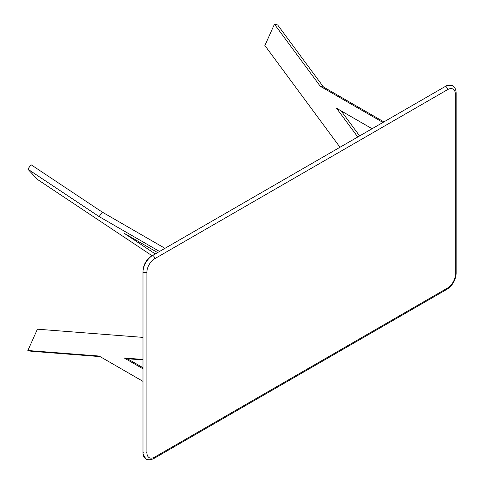 <?xml version="1.0" encoding="UTF-8"?>
<svg xmlns="http://www.w3.org/2000/svg" width="484" height="484" viewBox="0 0 484 484"><rect width="100%" height="100%" fill="white"/><g stroke="black" fill="none" stroke-linecap="round" stroke-linejoin="round"><path stroke-width="0.73" d="M447.537 89.661L154.698 258.728A11.041 6.377 120 0 0 146.888 272.256L146.888 452.594A11.041 6.377 120 0 0 154.698 457.102L447.537 288.041A11.041 6.377 120 0 0 455.341 274.513L455.341 94.174A11.041 6.377 120 0 0 447.537 89.661A2.759 1.591 -120 0 0 445.582 86.279L446.653 85.692L452.292 85.493M146.888 272.256A2.759 1.591 180 0 1 142.986 272.256L143.01 270.913C143.452 264.56 146.313 259.599 151.601 256.042L445.582 86.279A13.806 7.968 -60 0 1 452.486 85.595L452.104 85.378M146.888 452.594A2.759 1.591 180 0 1 142.986 452.594A13.806 7.968 -60 0 0 145.847 458.917L143.01 453.817L142.986 452.594L142.986 272.256A13.806 7.968 -60 0 1 152.744 255.346A2.759 1.591 -120 0 1 154.698 258.728M340.004 147.239L264.869 45.52L274.446 24.2L320.311 86.291L323.512 87.029L277.647 24.938L274.446 24.2M382.941 122.446L320.311 86.291M383.897 121.895L323.512 87.029M372.063 128.726L336.489 108.186L357.761 136.984M341.111 110.86L359.618 135.913M152.097 255.733L37.425 179.425L27.848 169.158L99.117 216.584L102.318 212.149L31.049 164.723L27.848 169.158M159.502 251.45L99.117 216.584M164.941 248.31L102.318 212.149M157.584 252.557L124.249 233.306L155.219 253.918M142.986 337.384L37.425 329.187L27.848 350.507L31.049 351.245L100.097 356.611M27.848 350.507L99.117 356.042L142.986 381.368M142.986 367.707L127.449 358.735L142.986 359.939M142.986 368.814L124.249 357.991L127.449 358.735M124.249 357.991L142.986 359.449M452.486 85.595C454.712 86.751 455.934 89.237 456.152 93.043A2.759 1.591 180 0 1 455.341 94.174M456.152 93.043L456.152 273.387A2.759 1.591 180 0 1 455.341 274.513M456.152 273.387C455.662 280.175 452.601 285.481 446.962 289.299A2.759 1.591 -120 0 0 447.537 288.041M446.962 289.299L154.13 458.366A2.759 1.591 -120 0 0 154.698 457.102M145.847 458.917C148.013 460.266 150.778 460.084 154.13 458.366"/></g></svg>
